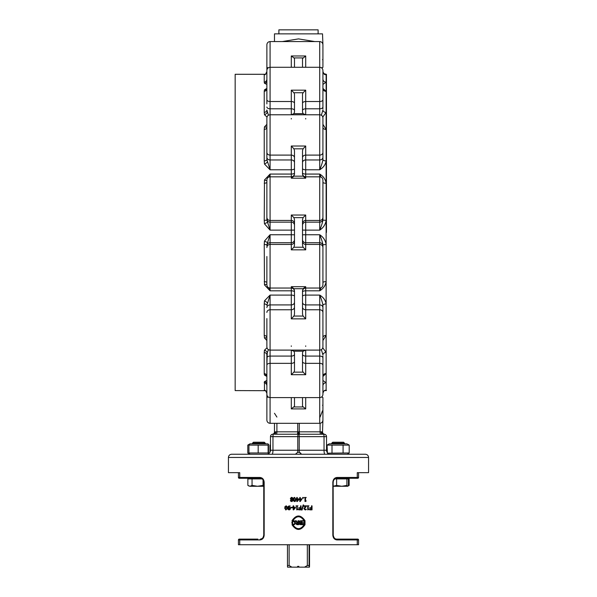 <?xml version="1.0" encoding="UTF-8"?>
<svg xmlns="http://www.w3.org/2000/svg" width="597" height="597" viewBox="0 0 597 597"><rect width="100%" height="100%" fill="white"/><g stroke="black" fill="none" stroke-linecap="round" stroke-linejoin="round"><path stroke-width="0.9" d="M347.76 444.265L349.208 445.108L327.059 445.108L327.402 453.183L349.208 452.974L347.76 453.817M231.636 454.242C229.696 454.436 228.621 455.504 228.435 457.451L368.565 457.451C368.379 455.504 367.304 454.436 365.364 454.242L231.636 454.242L249.979 454.242L248.934 452.974L268.113 452.974L268.493 453.817L268.493 444.265L268.113 445.108L248.934 445.108L249.979 443.832L267.755 443.832L268.493 444.265M249.113 444.444L247.792 445.108L247.792 452.974L249.979 454.242L295.396 454.242L297.649 452.369L299.351 452.369L301.604 454.242L324.932 454.242L302.545 454.242M324.126 434.228A2.403 2.06 90 0 1 322.067 431.825L275.799 431.825A2.403 1.41 90 0 1 274.381 434.228L324.522 434.258A2.403 2.403 0 0 1 322.522 431.892L322.067 431.825A2.403 2.06 90 0 0 324.126 434.228L322.619 434.228L324.126 434.228A2.403 2.403 0 0 1 326.529 436.631L326.529 450.242L272.963 450.242A4.007 0.895 -90 0 1 272.068 454.242L295.396 454.242M327.402 453.183L329.245 454.242L324.932 454.242A4.007 0.895 -90 0 1 324.037 450.242L324.037 436.631L326.529 436.631M358.558 472.66L358.558 477.466L357.267 477.466L357.267 472.66L368.565 472.66L368.565 457.451M228.435 457.451L228.435 472.66L239.733 472.66L239.733 477.466L238.442 477.466A0.798 0.798 0 0 0 239.248 478.264L260.456 478.264A0.798 0.44 -90 0 1 260.016 477.466L239.733 477.466A0.798 0.672 90 0 0 240.404 478.264L262.292 478.264M357.752 539.121L356.596 539.121L357.752 539.121A0.798 0.798 0 0 1 358.558 539.927L358.558 544.733L239.733 544.733L239.733 539.927L260.016 539.927A0.798 0.44 90 0 1 260.456 539.121A0.798 0.44 90 0 0 260.016 539.927C262.516 539.636 263.896 538.039 264.173 535.121L264.173 482.272C263.904 479.361 262.516 477.757 260.016 477.466M336.984 477.466A0.798 0.44 90 0 1 336.544 478.264L356.596 478.264A0.798 0.672 90 0 0 357.267 477.466L336.984 477.466C334.484 477.757 333.096 479.361 332.827 482.272L332.827 535.121C333.104 538.039 334.492 539.643 336.984 539.927A0.798 0.44 -90 0 0 336.544 539.121L356.596 539.121A0.798 0.672 90 0 1 357.267 539.927L357.267 544.733M293.993 497.585L294.657 497.398L295.94 499.488L295.403 501.331M293.403 500.032L294.217 501.495M293.627 500.943L293.47 500.465M294.657 501.57L295.94 499.488L294.657 497.398L293.381 499.488L293.537 498.241M297.552 524.711L296.537 524.502L296.082 523.621L296.91 522.45L296.082 523.621L296.537 524.502L298.582 524.711L298.582 520.703L298.052 520.703L298.052 522.3L297.44 522.3L296.179 520.703L297.44 522.3M308.134 509.853L307.716 509.853L307.716 506.249L307.007 505.838L308.955 505.838L308.231 506.249L308.231 508.928L308.955 509.293L308.186 509.607M299.433 521.121L299.112 521.935L299.53 521.032L301.828 520.703L301.828 524.711L299.716 524.547L299.298 523.808L299.716 524.547L299.298 523.808L299.866 522.95L299.112 521.935L299.933 520.808M304.53 508.569L306.268 506.405L304.507 508.801L304.709 509.301L305.768 509.338M304.709 509.301L305.201 509.465L304.507 508.801M303.963 508.823L304.171 508.025L303.963 508.823L305.157 509.928L303.963 508.823L305.171 506.868M305.246 506.793L304.709 507.338M295.381 517.577L292.836 520.703C296.612 515.472 300.388 515.472 304.164 520.703L302.545 518.271M301.619 527.838L304.164 524.711C300.388 529.949 296.612 529.949 292.836 524.711L294.455 527.144M301.597 510.017L303.164 504.965L301.597 510.017L302.06 510.017L303.619 504.965L303.164 504.965M295.388 522.442L294.918 521.166L293.627 520.621L294.918 521.166M295.157 523.875L293.627 524.793L292.336 524.256L291.888 522.226M292.888 524.651L292.336 524.256L293.627 524.793L294.918 524.256L295.396 522.711M292.179 521.375L293.627 520.621L292.336 521.166L291.858 522.711L292.336 524.256M297.97 509.293L297.142 509.853L297.97 509.293L297.142 509.853L297.97 509.293L297.246 508.928L297.246 506.249L297.97 505.838L296.022 505.838L296.731 506.249L296.731 509.853L297.142 509.853M290.381 508.36L289.955 507.517L288.351 507.562L289.515 506.226L290.015 506.331L289.515 506.226L288.351 507.562L289.955 507.517L290.381 508.711M290.015 509.547L289.12 509.92L290.015 509.547L290.388 508.54L290.015 509.547L289.12 509.92L288.075 509.36M287.844 508.704L288.582 506.055M288.239 506.398L290.045 505.816L288.239 506.398L287.791 508.077L288.232 509.562L289.12 509.92M295.47 507.778L293.679 509.845L295.47 507.211L293.702 507.211L293.702 505.838L293.187 505.838L292.709 507.644L293.187 507.644L293.187 509.845L293.679 509.845M306.239 500.943L305.41 501.502L306.239 500.943L305.515 500.577L305.515 497.891L306.239 497.488L304.283 497.488L304.992 497.891L304.992 501.502L305.477 501.241M284.844 508.674L284.941 506.599M286.06 505.756L284.784 507.838L286.06 509.92L287.344 507.838L286.06 505.756L287.269 506.928M287.344 507.838L287.187 509.077M286.06 509.92L285.523 509.808M299.06 499.428L297.269 501.487L299.06 498.861L297.291 498.861L297.291 497.488L296.776 497.488L296.299 499.293L296.776 499.293L296.776 501.487L297.269 501.487M290.717 501.234L290.455 500.562L291.06 499.614L290.351 498.599L291.657 497.398L292.62 497.741L292.881 499.017M292.62 497.741L292.963 498.592L292.62 497.741L291.657 497.398L290.351 498.599L291.06 499.599L290.478 500.346M292.649 499.361L292.963 498.592M292.284 499.637L292.866 500.525L292.284 499.622M292.231 501.465L290.739 501.256M291.12 497.495L291.657 497.398M273.501 434.228A2.403 0.537 90 0 0 272.963 436.631L272.963 450.242L270.471 450.242L270.471 436.631L324.037 436.631A2.403 0.537 90 0 0 323.499 434.228M270.471 450.242A4.007 4.007 0 0 1 268.62 453.616A4.007 4.007 0 0 0 270.471 450.242M326.529 450.242A4.007 4.007 0 0 0 327.059 452.242M275.799 431.825L274.933 431.825A2.403 2.06 -90 0 1 272.874 434.228A2.403 2.403 0 0 0 270.471 436.631A2.403 2.403 0 0 1 272.874 434.228L272.478 434.258A2.403 2.403 0 0 0 272.53 434.25L272.575 434.243A2.403 2.403 0 0 0 274.478 431.892L274.478 423.31M276.904 417.064L274.478 413.281M266.874 390.498L266.874 385.737A3.201 3.045 180 0 0 264.232 382.737L264.471 381.632L266.874 380.461L264.471 381.632L264.471 390.348A3.201 2.91 -83.1 0 1 264.829 390.363A3.201 2.91 -83.1 0 0 264.829 390.363A3.201 2.91 -83.1 0 1 264.889 390.371M265.352 74.289L235.158 74.289L235.158 390.587L265.516 390.692M264.852 390.371L264.822 390.363C265.568 390.304 266.255 391.274 266.874 393.266A3.201 3.194 0 0 0 264.232 390.125L264.934 390.393M267.001 347.797L264.471 350.193L264.232 352.469L264.232 373.506L264.471 375.035L266.874 376.476M264.232 303.925A3.201 1.448 180 0 1 266.874 305.351L270.075 295.09L264.471 300.836L264.232 303.925L264.232 335.41L264.471 338.006L266.874 340.521M264.232 244.501L266.874 244.74L270.075 234.755L264.471 241.061L264.232 244.501L264.471 284.903L270.075 290.814L268.829 287.799M268.829 177.085L270.075 174.063L264.471 179.973L264.232 220.375L264.471 223.823L270.075 230.129L266.874 220.136L266.874 208.36M266.874 124.355L264.471 126.87L264.232 129.467L264.232 160.951L264.471 164.048L270.075 169.787L266.874 159.526L266.874 146.302M266.874 88.401L264.471 89.849L264.232 91.371L264.232 112.408L264.471 114.684L267.001 117.079M264.934 74.483L264.232 74.752L264.232 82.14L264.471 83.252L266.874 84.416M265.583 74.147L266.874 71.61A3.201 3.194 180 0 1 264.232 74.752L264.598 74.513M266.874 81.58A3.201 2.754 -53.7 0 1 264.471 83.252L264.232 82.14A3.201 3.045 0 0 0 266.874 79.14L266.874 73.095M264.232 91.371L264.471 89.849A3.201 2.634 -133.7 0 0 266.68 89.274L266.874 88.557A3.201 2.858 180 0 1 264.232 91.371M266.725 375.647A3.201 2.634 -46.3 0 0 266.68 375.603L266.672 375.595A3.201 2.634 -46.3 0 0 264.471 375.035L264.322 374.431M264.299 374.282L264.232 373.506A3.201 2.858 0 0 1 266.874 376.319L266.672 375.595M326.447 232.442L326.447 74.304L326.447 232.442M322.925 98.803L322.925 108.915M322.925 74.088L322.925 79.088A3.201 3.045 0 0 0 326.126 82.132L326.126 74.752A3.201 3.194 -0 0 1 322.925 71.558C323.895 73.901 324.634 74.886 325.126 74.535L324.611 74.476M266.874 44.768C267.06 42.82 268.128 41.753 270.075 41.566L319.723 41.566L319.723 114.773L270.075 114.773C268.128 114.96 267.06 116.027 266.874 117.975L266.874 152.436A3.201 2.664 0 0 0 270.075 155.101L291.291 155.101L291.291 169.787L270.075 169.787L270.075 41.566C268.128 41.753 267.06 42.82 266.874 44.768L266.874 75.834M266.874 54.073L266.874 67.26A3.201 0.627 0 0 0 268.337 67.782M266.874 74.379L266.874 79.14M302.507 110.572A3.201 1.776 0 0 1 305.709 108.796L305.709 90.169L303.082 92.736L302.507 94.132L302.507 112.035L303.082 113.661L305.709 114.788L305.709 108.796L319.723 108.796A3.201 1.776 180 0 0 322.925 107.012L322.925 70.476C322.731 68.528 321.664 67.461 319.723 67.274L270.075 67.274C268.128 67.461 267.06 68.528 266.874 70.476L266.874 103.915M266.874 385.737L266.874 391.677M264.232 352.469A3.201 2.433 180 0 1 266.874 354.864L266.874 394.401C267.06 396.348 268.128 397.415 270.075 397.602L270.075 295.09L291.291 295.09L291.291 318.858L293.918 316.052L294.493 314.141L294.493 290.746L293.918 288.709L303.082 288.709L302.507 290.746L302.507 314.141L303.082 316.052L293.918 316.052M266.874 389.043L266.874 420.109C267.06 422.057 268.128 423.124 270.075 423.31L270.075 397.602L319.723 397.602L319.723 423.31C321.664 423.124 322.731 422.057 322.925 420.109L322.925 397.617A3.201 0.627 180 0 0 321.455 397.095M266.874 391.781L266.874 410.803M264.471 381.632A3.201 2.754 -126.3 0 1 266.874 383.296M264.471 350.193A3.201 2.172 -145.9 0 1 267.269 352.76L266.874 365.133A3.201 1.776 0 0 1 270.075 363.349L291.291 363.349L291.291 374.707L293.918 372.14L294.493 370.744L294.493 352.842L293.918 351.215L303.082 351.215L302.507 352.842L302.507 370.744L303.082 372.14L293.918 372.14M267.269 352.76L268.426 349.648M266.874 318.574L266.874 346.902C267.06 348.849 268.128 349.917 270.075 350.103L319.723 350.103L319.723 397.602C321.664 397.415 322.731 396.348 322.925 394.401L322.925 355.961M266.874 337.462A3.201 2.082 0 0 0 264.232 335.41M264.471 300.836A3.201 1.261 -153.4 0 1 267.269 302.97M266.874 338.118A3.201 1.948 -31.3 0 0 264.471 338.006M266.874 282.56L266.874 275.538M266.874 256.516L266.874 284.478M266.874 282.62A3.201 1 0 0 0 264.232 281.635M264.471 241.061L267.269 242.449M266.874 284.344A3.201 0.97 -25.6 0 0 264.471 284.903M264.232 183.242A3.201 1 180 0 0 266.874 182.257L266.874 189.339M266.874 180.398L266.874 220.136L264.232 220.375M264.471 179.973A3.201 0.97 -154.4 0 0 266.874 180.54M267.269 222.427L264.471 223.823M264.232 129.467A3.201 2.082 180 0 0 266.874 127.415M266.874 152.436L266.874 159.526A3.201 1.448 0 0 1 264.232 160.951M264.471 126.87A3.201 1.948 -148.7 0 0 266.874 126.758M267.269 161.906A3.201 1.261 -26.6 0 1 264.471 164.048M268.426 115.228L266.874 110.012A3.201 2.433 0 0 1 264.232 112.408M267.269 112.117A3.201 2.172 -34.1 0 1 264.471 114.684M264.471 74.528A3.201 2.91 -96.9 0 0 264.829 74.513A3.201 2.91 -96.9 0 0 264.844 74.506L264.852 74.506M322.798 117.079L326.126 112.393L326.126 91.386A3.201 2.858 180 0 1 323.007 89.177L322.925 88.528A3.201 2.858 -0 0 0 326.126 91.386L322.925 88.401M321.455 67.782A3.201 0.627 180 0 0 322.925 67.26L322.925 44.768C322.731 42.82 321.664 41.753 319.723 41.566M322.925 84.416L326.126 82.132L326.126 91.386M322.925 70.476L322.925 78.841M322.925 146.302L322.925 159.481C322.619 161.906 321.552 165.339 319.723 169.787C323.38 167.57 325.514 164.623 326.126 160.929L326.126 112.393A3.201 2.433 0 0 1 322.925 109.96L321.365 115.228M322.925 127.4A3.201 2.082 0 0 0 326.126 129.482L322.925 124.355M322.925 152.436L322.925 117.975C322.731 116.027 321.664 114.96 319.723 114.773L319.723 159.959L305.709 159.959L305.709 155.101L319.723 155.101A3.201 2.664 180 0 0 322.925 152.436L322.925 157.295A3.201 2.664 180 0 1 319.723 159.959L319.723 169.787L305.709 169.787L305.709 159.959A3.201 2.664 0 0 0 302.507 162.623M322.925 208.36L322.925 220.106C322.619 222.293 321.552 225.629 319.723 230.129C323.38 227.726 325.514 224.465 326.126 220.353L326.126 160.929A3.201 1.448 0 0 1 322.925 159.481L322.925 157.295M322.925 182.316L322.925 182.264A3.201 0.993 -0 0 0 326.126 183.264C325.514 179.346 323.373 176.279 319.723 174.063L320.962 177.085M322.925 182.264L322.925 189.339M320.962 287.799L319.723 290.814C323.38 288.59 325.514 285.53 326.126 281.612L326.126 220.353L322.925 220.106L322.925 180.398M322.925 284.478L322.925 244.77L326.126 244.524C325.514 240.412 323.373 237.151 319.723 234.755C321.552 239.248 322.619 242.583 322.925 244.77L322.925 256.516M322.925 275.538L322.925 282.612A3.201 0.993 0 0 1 326.126 281.612L326.126 303.948C325.514 300.254 323.38 297.306 319.723 295.09C321.552 299.537 322.619 302.97 322.925 305.395L322.925 318.574M291.291 318.858L305.709 318.858L305.709 309.776L319.723 309.776L319.723 350.103C321.664 349.917 322.731 348.849 322.925 346.902L322.925 305.395A3.201 1.448 -0 0 1 326.126 303.948L326.126 335.395A3.201 2.082 -0 0 0 322.925 337.477M322.925 340.521L326.126 335.395L326.126 352.484L322.798 347.797M321.365 349.648L322.925 354.916A3.201 2.433 -0 0 1 326.126 352.484L326.126 373.498A3.201 2.858 0 0 0 322.925 376.349L323.007 375.7M322.925 385.095L322.925 386.043M322.925 376.476L326.126 373.498L326.126 382.744L322.925 380.461M324.969 390.386L326.126 390.125L326.126 382.744A3.201 3.045 -0 0 0 322.925 385.789M326.447 390.572L326.126 390.125A3.201 3.194 0 0 0 322.925 393.319C323.537 391.289 324.275 390.296 325.126 390.341L325.119 390.341M322.499 410.803L320.096 417.034M326.126 390.125L324.82 390.401M274.933 431.825L274.478 431.892A2.403 2.403 0 0 1 272.478 434.258A2.403 2.403 0 0 0 272.53 434.25L272.553 434.243A2.403 2.403 0 0 1 272.478 434.258M324.522 434.258A2.403 2.403 0 0 1 324.469 434.25L324.469 434.25A2.403 2.403 0 0 0 324.522 434.258A2.403 2.403 0 0 1 322.522 431.892L322.925 420.109M298.291 431.892L298.231 434.258A2.403 0.537 90 0 0 297.784 436.631L297.784 450.242A4.007 0.895 -90 0 1 297.649 452.369M298.709 431.892L298.769 434.258A2.403 0.537 90 0 1 299.216 436.631L299.216 450.242A4.007 0.895 -90 0 0 299.351 452.369M321.201 431.825A2.403 1.41 -90 0 0 322.619 434.228M326.447 74.304L326.126 74.752L324.41 74.446M314.716 41.566L298.493 38.895L282.284 41.566M322.925 44.768L322.522 33.857L274.478 33.857L274.478 41.566M291.291 397.602L291.291 408.9L305.709 408.9L302.507 406.288L302.507 397.602M291.291 408.9L294.493 406.288L294.493 397.602M291.291 374.707L305.709 374.707L305.709 350.103L303.082 351.215M305.709 374.707L303.082 372.14M266.874 357.864A3.201 1.776 0 0 1 270.075 356.081L291.291 356.081L291.291 350.103L293.918 351.215M302.507 307.112A3.201 2.664 0 0 0 305.709 309.776L305.709 304.918L319.723 304.918L319.723 295.09L305.709 295.09L305.709 286.687L303.082 288.709M305.709 318.858L303.082 316.052M305.709 286.687L291.291 286.687L293.918 288.709M303.082 217.644L302.507 219.778L302.507 245.098L303.082 247.24L293.918 247.24L294.493 245.098L294.493 219.778L293.918 217.644L303.082 217.644L305.709 215.032L291.291 215.032L293.918 217.644M291.291 286.687L291.291 290.814L270.075 290.814L270.075 244.427L291.291 244.427L291.291 249.845L305.709 249.845L303.082 247.24M291.291 249.845L293.918 247.24M303.082 148.825L302.507 150.735L302.507 174.13L303.082 176.167L293.918 176.167L294.493 174.13L294.493 150.735L293.918 148.825L303.082 148.825L305.709 146.019L291.291 146.019L293.918 148.825M294.493 168.518A3.201 1.269 180 0 1 291.291 169.787L291.291 178.19L305.709 178.19L303.082 176.167M291.291 178.19L293.918 176.167M266.874 99.744A3.201 1.776 0 0 0 270.075 101.527L291.291 101.527L291.291 114.773L293.918 113.661L294.493 112.035L294.493 94.132L293.918 92.736L303.082 92.736M305.709 90.169L291.291 90.169L293.918 92.736M305.709 67.274L305.709 55.976L302.507 58.588L302.507 67.274M294.493 67.274L294.493 58.588L293.918 57.916L303.082 57.916M305.709 55.976L291.291 55.976L293.918 57.916M300.798 453.198L299.694 452.556M318.119 33.857L318.119 29.85L278.881 29.85L278.881 33.857M290.455 500.562L291.657 501.577L292.866 500.525M292.329 500.584L291.657 501.181L290.978 500.555L291.381 499.756L292.329 500.584L291.381 499.756L290.978 500.555L291.657 501.181L292.329 500.584M291.963 499.488L290.903 498.547L291.649 497.794L292.418 498.629L291.963 499.488L292.418 498.629L291.649 497.794L290.903 498.547L291.373 499.234L290.903 498.547M291.381 499.756L290.978 500.555M299.784 498.861L299.306 499.293L299.784 499.293L299.784 501.487L300.276 501.487L302.067 498.861L300.298 498.861L300.298 497.488L299.784 497.488L299.784 498.861M301.642 499.293L300.298 500.853L300.298 499.293L301.642 499.293L300.298 500.853M298.642 499.293L297.291 500.853L297.291 499.293L298.642 499.293M303.328 497.488L302.686 497.488L302.686 498.249L303.328 498.249L303.328 497.488M286.799 507.637L286.06 506.196L285.329 507.838L285.478 509.062L285.47 506.622L286.06 506.196L286.664 506.629L286.657 509.054L286.06 509.48L285.478 509.062L286.06 509.48L286.754 508.666M286.664 506.629L286.06 506.196L285.47 506.622L286.06 506.196L286.664 506.629L286.06 506.196M285.478 509.062L286.06 509.48M295.045 507.644L293.702 509.211L293.702 507.644L295.045 507.644M290.015 506.331L290.045 505.816M288.336 508.204L289.575 507.868L289.843 508.562L289.12 509.487L288.336 508.204L289.575 507.868L289.843 508.562L289.12 509.487L289.56 509.338M292.329 507.346L290.814 507.346L290.814 507.831L292.329 507.831L292.329 507.346M300.515 505.838L300.515 507.763L298.731 507.763L298.731 508.241L300.515 508.241L300.515 509.368L298.649 509.368L298.649 509.845L301.045 509.845L301.045 505.838L300.515 505.838M292.739 523.92L293.627 524.338L292.739 523.92L292.411 522.711L293.627 521.084L294.843 522.711L294.515 523.92L293.627 524.338L294.672 523.651M294.836 522.778L294.761 522.024M293.627 521.084L293.105 521.196M292.47 522.099L292.418 522.987M292.836 524.711L291.993 524.711C296.328 530.987 300.672 530.987 305.007 524.711L305.007 520.703C300.672 514.427 296.328 514.427 291.993 520.703L292.836 520.703M304.164 520.703L302.41 520.703L302.41 521.181L304.388 521.181L304.388 522.666L302.545 522.666L302.545 523.144L304.388 523.144L304.388 524.233L302.41 524.233L302.41 524.711L304.164 524.711M305.157 509.928L306.186 509.689L306.157 509.114M306.268 506.405L306.268 505.838L303.798 505.838L303.798 506.301L305.768 506.301M299.112 521.935L299.866 522.935L299.298 523.808M300.694 522.644L299.672 521.912L299.955 521.33L301.298 521.159L301.298 522.644L299.993 522.539L300.694 522.644M300.791 524.256L299.858 523.733L300.082 523.218L301.298 523.084L301.298 524.256L299.858 523.733L300.06 524.151M300.866 521.159L299.955 521.33L299.993 522.539L299.955 521.33M300.694 523.084L299.858 523.733L300.082 523.218M296.179 520.703L295.485 520.703L296.91 522.45M297.522 524.248L296.634 523.584L296.858 522.95L298.052 522.741L298.052 524.248L296.634 523.584L296.888 524.114M297.582 522.741L296.858 522.95L297.582 522.741M311.5 505.838L311.5 507.763L309.716 507.763L309.716 508.241L311.5 508.241L311.5 509.368L309.634 509.368L309.634 509.845L312.03 509.845L312.03 505.838L311.5 505.838M294.075 500.711L294.067 498.264L294.657 497.846L295.261 498.279L295.254 500.704L294.657 501.122L294.075 500.711L294.657 501.122L295.254 500.704L295.261 498.279L294.657 497.846L294.067 498.264L294.075 500.711M295.261 498.279L294.657 497.846L294.067 498.264L294.657 497.846L295.261 498.279L294.657 497.846M294.657 501.122L295.396 499.488M257.904 539.121L240.404 539.121A0.798 0.672 90 0 0 239.733 539.927L238.442 539.927A0.798 0.798 0 0 1 239.248 539.121L240.404 539.121L239.248 539.121A0.798 0.798 0 0 0 238.442 539.927L238.442 544.733L239.733 544.733M356.596 478.264L357.752 478.264A0.798 0.798 0 0 0 358.558 477.466M334.708 478.264L336.924 478.264M348.417 478.906L349.126 478.906L349.126 485.413L347.655 486.271L348.417 485.413L348.417 478.906L346.894 478.906L346.894 485.413L347.655 486.271L341.753 486.271L346.894 485.413M348.208 485.801L349.126 485.413M287.463 544.733L287.463 565.546L289.127 565.546L289.127 544.733M307.328 544.733L307.328 565.546L309.074 565.546L309.074 544.733M309.537 544.733L309.537 565.546L309.47 567.15L309.074 565.546M287.463 565.546L287.53 567.15L291.888 567.15L289.127 565.546M307.328 565.546L304.567 567.15L309.149 567.15M298.172 566.352L298.172 567.15L291.888 567.15M297.627 567.15L297.627 566.352L298.828 566.352L298.828 567.15L304.567 567.15M339.096 539.121L356.596 539.121M333.133 535.121C333.365 537.554 334.499 538.89 336.544 539.121C334.88 539.181 333.775 537.845 333.238 535.121L333.133 535.121M238.442 472.66L238.442 477.466A0.798 0.798 0 0 0 239.248 478.264M258.18 452.974L258.18 445.108M248.934 452.974L248.934 445.108M268.113 452.974L268.113 445.108M248.494 485.831L249.964 486.271L247.874 485.413L247.874 478.906L262.225 478.906M263.046 479.809L263.046 485.413L263.762 485.727M252.053 478.906L252.053 485.413L257.546 486.271L263.046 485.413M263.762 486.271L249.964 486.271L252.053 485.413M251.277 486.271L249.964 486.271M252.456 443.832L252.456 443.213L265.269 443.213L265.269 443.832M264.292 442.235L265.269 443.213L264.292 442.235L253.441 442.235L252.456 443.213M248.136 453.183L249.113 453.63M267.755 443.832L268.657 444.556M269.941 452.242L269.941 445.108M334.775 478.906L346.894 478.906M336.611 478.906L336.611 485.413L341.753 486.271L333.238 486.271M333.238 486.227L336.611 485.413M349.208 452.974L349.208 445.108M343.081 452.974L343.081 445.108M332.007 452.974L332.007 445.108M328.507 444.265L329.245 443.832L347.021 443.832M337.26 443.213L344.544 443.213L343.559 442.235L332.708 442.235L331.731 443.213L337.26 443.213M336.984 539.927L358.558 539.927M294.493 292A3.201 1.179 180 0 0 291.291 290.814L291.291 295.09A3.201 1.269 180 0 1 294.493 296.358M266.874 219.009A3.201 3.142 0 0 0 270.075 222.151L270.075 230.129L291.291 230.129L291.291 234.755L270.075 234.755L270.075 242.725L291.291 242.725L291.291 244.427A3.201 3.142 180 0 0 294.493 241.285M294.493 172.876A3.201 1.179 180 0 1 291.291 174.063L270.075 174.063L270.075 176.831C268.128 177.018 267.06 178.085 266.874 180.033M322.925 99.744L322.925 99.744A3.201 1.776 180 0 1 319.723 101.527L305.709 101.527A3.201 1.776 0 0 0 302.507 103.303M266.874 397.617A3.201 0.627 0 0 1 268.337 397.095M266.874 312.44A3.201 2.664 0 0 1 270.075 309.776L291.291 309.776A3.201 2.664 180 0 0 294.493 307.112M266.874 307.582A3.201 2.664 0 0 1 270.075 304.918L291.291 304.918A3.201 2.664 180 0 0 294.493 302.254M266.874 247.568A3.201 3.142 0 0 1 270.075 244.427L270.075 242.725A3.201 3.142 0 0 0 266.874 245.867M266.874 217.308A3.201 3.142 0 0 0 270.075 220.45L291.291 220.45L291.291 222.151L270.075 222.151L270.075 176.831L291.291 176.831C293.239 176.645 294.306 175.57 294.493 173.63M266.874 157.295A3.201 2.664 0 0 0 270.075 159.959L291.291 159.959A3.201 2.664 180 0 1 294.493 162.623M266.874 107.012A3.201 1.776 0 0 0 270.075 108.796L291.291 108.796A3.201 1.776 180 0 1 294.493 110.572M305.709 118.99L305.709 118.482M305.709 178.19L305.709 176.831L319.723 176.831L319.723 174.063L305.709 174.063L305.709 169.787A3.201 1.269 0 0 1 302.507 168.518M302.507 173.63C302.694 175.57 303.761 176.645 305.709 176.831L305.709 174.063A3.201 1.179 0 0 1 302.507 172.876M322.925 180.033C322.731 178.085 321.664 177.018 319.723 176.831L319.723 222.151L305.709 222.151L305.709 220.45L319.723 220.45A3.201 3.142 180 0 0 322.925 217.308M322.925 219.009A3.201 3.142 180 0 1 319.723 222.151L319.723 230.129L305.709 230.129L305.709 222.151A3.201 3.142 0 0 0 302.507 225.293M305.709 249.845L305.709 242.725L319.723 242.725L319.723 234.755L305.709 234.755L305.709 230.129L302.507 230.076M302.507 239.584A3.201 3.142 0 0 0 305.709 242.725L305.709 234.755L302.507 234.8M302.507 241.285A3.201 3.142 0 0 0 305.709 244.427L319.723 244.427L319.723 290.814L305.709 290.814A3.201 1.179 0 0 0 302.507 292M322.925 245.867A3.201 3.142 180 0 0 319.723 242.725L319.723 244.427A3.201 3.142 180 0 1 322.925 247.568M302.507 302.254A3.201 2.664 0 0 0 305.709 304.918L305.709 295.09A3.201 1.269 0 0 0 302.507 296.358M322.925 307.582A3.201 2.664 180 0 0 319.723 304.918L319.723 309.776A3.201 2.664 180 0 1 322.925 312.44M302.507 354.305A3.201 1.776 0 0 0 305.709 356.081L319.723 356.081A3.201 1.776 180 0 1 322.925 357.864M305.709 346.394L305.709 345.887M302.507 361.573A3.201 1.776 0 0 0 305.709 363.349L319.723 363.349A3.201 1.776 180 0 1 322.925 365.133M322.925 404.96A3.201 0.627 180 0 1 322.522 405.266M305.709 408.9L305.709 397.602M276.374 434.235A2.403 0.582 90.1 0 0 276.904 431.847L276.904 423.31M297.239 434.265A2.403 0.582 -89.8 0 0 297.724 431.907L297.724 423.31M299.761 434.265A2.403 0.582 -90.2 0 1 299.276 431.907L299.276 423.31M320.626 434.235A2.403 0.582 -90.1 0 1 320.096 431.847L320.096 423.288M274.478 431.892A2.403 2.403 0 0 1 272.553 434.243A2.403 2.403 0 0 0 274.478 431.892M322.925 59.916A3.201 0.627 180 0 0 322.522 59.61M303.082 406.96L293.918 406.96M291.291 345.887L291.291 346.394M294.493 354.305A3.201 1.776 180 0 1 291.291 356.081L291.291 363.349A3.201 1.776 180 0 0 294.493 361.573M291.291 215.032L291.291 220.45A3.201 3.142 180 0 1 294.493 223.591M302.507 223.591A3.201 3.142 0 0 1 305.709 220.45L305.709 215.032M294.493 225.293A3.201 3.142 180 0 0 291.291 222.151L291.291 230.129L294.493 230.076M294.493 234.8L291.291 234.755L291.291 242.725A3.201 3.142 180 0 0 294.493 239.584M291.291 146.019L291.291 155.101A3.201 2.664 180 0 1 294.493 157.765M302.507 157.765A3.201 2.664 0 0 1 305.709 155.101L305.709 146.019M291.291 90.169L291.291 101.527A3.201 1.776 180 0 1 294.493 103.303M291.291 118.482L291.291 118.99M303.082 113.661L293.918 113.661M291.291 55.976L291.291 67.274M332.827 535.121L333.238 535.121L333.133 482.272M332.827 482.272L333.238 482.272C333.208 480.264 334.305 478.928 336.544 478.264M319.723 423.31L270.075 423.31C268.128 423.124 267.06 422.057 266.874 420.109M294.493 291.246C294.306 289.306 293.239 288.239 291.291 288.045L270.075 288.045C268.128 287.858 267.06 286.791 266.874 284.844M266.874 71.61C265.74 74.155 265.053 75.125 264.822 74.513M302.507 291.246C302.694 289.306 303.761 288.239 305.709 288.045L319.723 288.045C321.664 287.858 322.731 286.791 322.925 284.844M322.925 376.349L323.149 375.573M326.126 390.587L324.514 390.587M326.126 74.289L323.552 73.438M323.499 73.364L322.925 71.558M266.874 393.266L265.643 390.774M260.456 539.121C262.501 538.703 263.605 537.367 263.762 535.121L263.113 537.479M260.456 478.264C262.814 478.936 263.911 480.272 263.762 482.272L263.762 535.121M267.755 454.242L268.493 453.817M250.053 478.906L250.053 478.264M249.979 443.832L248.136 444.899M346.947 478.906L346.947 478.264M329.245 443.832L327.402 444.899M344.544 443.832L343.559 442.235M331.731 443.832L332.708 442.235"/></g></svg>
